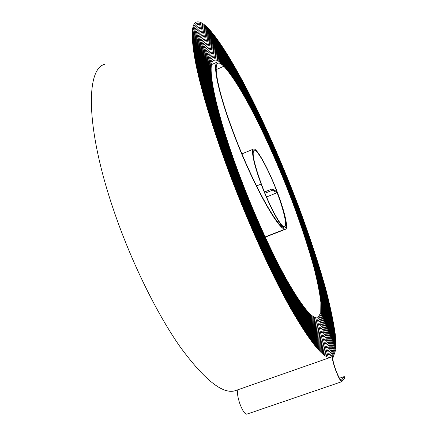 <?xml version="1.0" encoding="UTF-8"?>
<svg xmlns="http://www.w3.org/2000/svg" width="436" height="436" viewBox="0 0 436 436"><rect width="100%" height="100%" fill="white"/><g stroke="black" fill="none" stroke-linecap="round" stroke-linejoin="round"><path stroke-width="0.65" d="M335.933 370.349C338.391 376.671 340.178 379.99 341.301 380.317L344.266 376.562L344.756 377.876L341.791 381.691C340.532 381.326 338.527 377.609 335.775 370.524C332.957 362.648 331.872 357.918 332.505 356.337L330.722 357.291C323.774 359.128 310.127 342.315 289.782 306.851C269.846 271.099 245.261 216.479 226.164 164.514C210.762 122.053 200.473 87.658 195.306 61.329C190.843 36.689 191.273 23.577 196.592 22.007C199.977 21.119 204.609 24.029 210.495 30.743C235.113 59.628 270.958 133.885 297.505 203.721C308.971 234.268 318.438 262.913 325.905 289.657C330.308 306.606 333.436 321.501 335.289 334.347L335.84 349.416L333.011 357.683C332.45 359.106 333.42 363.33 335.933 370.349M236.541 390.242L235.091 390.749C222.72 394.46 204.468 379.92 180.34 347.132C156.982 313.953 131.285 261.9 113.981 211.117C85.532 128.369 85.805 69.079 104.487 64.381M226.589 164.743C195.551 80.682 186.319 24.323 197.23 23.342C200.565 22.465 205.138 25.321 210.937 31.921C235.32 60.451 270.947 134.223 297.33 203.628C308.721 233.979 318.122 262.434 325.529 288.981C329.894 305.8 332.99 320.569 334.815 333.295L335.339 348.201L332.505 356.337L335.339 348.201L334.815 333.295C332.99 320.569 329.894 305.8 325.529 288.981C318.122 262.434 308.721 233.979 297.33 203.628C270.947 134.223 235.32 60.451 210.937 31.921C205.138 25.321 200.565 22.459 197.23 23.342C186.319 24.318 195.551 80.682 226.589 164.743C245.523 216.261 269.889 270.396 289.662 305.859C309.838 341.039 323.376 357.722 330.27 355.901C323.376 357.722 309.838 341.039 289.662 305.859C269.889 270.396 245.528 216.261 226.589 164.743M227.014 164.977C196.233 81.625 187.033 25.648 197.868 24.672C201.154 23.806 205.661 26.612 211.378 33.098C235.533 61.274 270.941 134.561 297.15 203.53C308.475 233.696 317.806 261.954 325.152 288.305C329.48 304.993 332.543 319.637 334.341 332.237L334.837 346.985L332.003 354.997L330.27 355.901L332.003 354.997L334.837 346.985L334.341 332.237C332.543 319.637 329.48 304.993 325.152 288.305C317.806 261.949 308.475 233.696 297.15 203.53C270.941 134.561 235.533 61.274 211.378 33.098C205.661 26.612 201.154 23.806 197.868 24.672C187.033 25.648 196.233 81.625 227.014 164.977C245.79 216.043 269.939 269.699 289.542 304.868C309.549 339.764 322.972 356.316 329.823 354.523C322.972 356.316 309.549 339.764 289.542 304.868C269.939 269.699 245.79 216.043 227.014 164.977M227.439 165.206C196.914 82.562 187.753 26.978 198.5 26.002C201.743 25.146 206.184 27.904 211.82 34.27C235.74 62.097 270.936 134.904 296.976 203.432C308.225 233.407 317.49 261.469 324.776 287.624C329.06 304.181 332.09 318.705 333.867 331.186L334.336 345.764L331.502 353.651L329.823 354.523L331.502 353.651L334.336 345.764L333.867 331.186C332.09 318.705 329.06 304.181 324.776 287.624C317.49 261.469 308.225 233.407 296.976 203.432C270.936 134.904 235.74 62.103 211.82 34.27C206.184 27.904 201.743 25.146 198.5 26.002C187.753 26.972 196.914 82.562 227.439 165.206C246.051 215.825 269.982 269.001 289.417 303.876C309.26 338.494 322.575 354.909 329.371 353.138C322.575 354.909 309.26 338.489 289.417 303.876C269.982 269.001 246.051 215.825 227.439 165.206M227.859 165.435C197.59 83.499 188.466 28.302 199.138 27.332C202.331 26.487 206.708 29.19 212.261 35.447C235.947 62.926 270.925 135.242 296.796 203.34C307.974 233.118 317.174 260.984 324.395 286.942C328.646 303.374 331.643 317.768 333.387 330.128L333.834 344.549L330.995 352.31L329.371 353.138L330.995 352.31L333.834 344.549L333.387 330.128C331.643 317.768 328.646 303.374 324.395 286.942C317.168 260.984 307.974 233.118 296.796 203.34C270.925 135.242 235.947 62.926 212.261 35.447C206.708 29.19 202.331 26.487 199.138 27.332C188.466 28.302 197.59 83.499 227.859 165.435C246.313 215.607 270.026 268.309 289.297 302.889C308.966 337.219 322.177 353.509 328.918 351.759C322.177 353.509 308.966 337.219 289.297 302.889C270.026 268.309 246.313 215.607 227.859 165.435M228.279 165.664C198.266 84.437 189.175 29.626 199.77 28.662C202.92 27.828 207.231 30.482 212.703 36.629C236.159 63.76 270.92 135.585 296.622 203.241C307.718 232.824 316.852 260.499 324.019 286.261C328.226 302.562 331.197 316.83 332.913 329.071L333.333 343.328L330.493 350.964L328.918 351.759L330.493 350.964L333.333 343.328L332.913 329.071C331.191 316.83 328.226 302.562 324.019 286.261C316.852 260.499 307.718 232.824 296.622 203.241C270.92 135.585 236.159 63.76 212.703 36.629C207.231 30.482 202.92 27.828 199.77 28.662C189.175 29.626 198.266 84.437 228.279 165.664C246.569 215.389 270.069 267.611 289.172 301.903C308.677 335.954 321.773 352.108 328.466 350.381C321.773 352.108 308.677 335.954 289.172 301.903C270.069 267.611 246.569 215.389 228.279 165.664M228.698 165.893C198.936 85.374 189.889 30.945 200.397 29.991C203.503 29.163 207.754 31.768 213.144 37.807C236.372 64.593 270.909 135.928 296.442 203.149C307.467 232.535 316.531 260.014 323.637 285.58C327.812 301.75 330.744 315.893 332.439 328.014L332.832 342.107L329.992 349.623L328.466 350.381L329.992 349.623L332.832 342.107L332.439 328.014C330.744 315.893 327.807 301.75 323.637 285.58C316.531 260.014 307.467 232.535 296.442 203.149C270.909 135.928 236.372 64.593 213.144 37.807C207.754 31.768 203.503 29.163 200.397 29.991C189.889 30.945 198.936 85.374 228.693 165.887C246.831 215.177 270.113 266.919 289.046 300.916C308.388 334.685 321.376 350.713 328.019 349.002C321.376 350.713 308.388 334.685 289.046 300.916C270.113 266.919 246.831 215.177 228.698 165.893M229.113 166.116C199.606 86.306 190.597 32.269 201.029 31.316C204.092 30.498 208.277 33.054 213.585 38.984C236.585 65.427 270.903 136.272 296.262 203.051C307.217 232.246 316.209 259.524 323.256 284.893C327.392 300.933 330.292 314.95 331.96 326.951L332.33 340.892L329.491 348.282L328.014 349.002L329.491 348.282L332.33 340.892L331.96 326.951C330.292 314.95 327.392 300.933 323.256 284.893C316.209 259.524 307.217 232.246 296.262 203.051C270.903 136.272 236.585 65.427 213.585 38.984C208.277 33.054 204.092 30.498 201.029 31.316C190.597 32.269 199.606 86.306 229.113 166.116C247.087 214.959 270.151 266.227 288.926 299.935C308.094 333.42 320.972 349.318 327.567 347.628C320.972 349.318 308.094 333.42 288.926 299.935C270.151 266.227 247.087 214.959 229.113 166.116M229.527 166.339C200.277 87.233 191.306 33.588 201.655 32.64C204.675 31.833 208.795 34.34 214.027 40.167C236.797 66.267 270.892 136.621 296.082 202.953C306.96 231.952 315.887 259.038 322.874 284.212C326.973 300.115 329.839 314.013 331.485 325.894L331.829 339.671L328.984 346.942L327.567 347.628L328.984 346.942L331.829 339.671L331.485 325.894C329.839 314.013 326.973 300.115 322.874 284.212C315.887 259.038 306.96 231.952 296.082 202.953C270.892 136.621 236.797 66.267 214.027 40.167C208.795 34.34 204.675 31.833 201.655 32.64C191.306 33.588 200.277 87.233 229.527 166.339C247.337 214.741 270.195 265.535 288.801 298.954C307.8 332.156 320.574 347.923 327.114 346.255C320.574 347.923 307.8 332.156 288.801 298.954C270.195 265.535 247.337 214.741 229.527 166.339M229.935 166.563C200.942 88.165 192.014 34.907 202.282 33.964C205.252 33.169 209.318 35.627 214.468 41.344C237.01 67.106 270.887 136.964 295.902 202.854C306.704 231.658 315.566 258.548 322.493 283.525C326.548 299.298 329.387 313.07 331.006 324.831L331.327 338.45L328.482 345.601L327.114 346.255L328.482 345.601L331.327 338.45L331.006 324.831C329.387 313.07 326.548 299.298 322.493 283.525C315.566 258.548 306.704 231.658 295.902 202.854C270.887 136.964 237.01 67.106 214.468 41.344C209.318 35.627 205.252 33.169 202.277 33.964C192.009 34.907 200.942 88.165 229.935 166.563C247.594 214.523 270.233 264.843 288.67 297.973C307.511 330.897 320.171 346.533 326.662 344.881C320.171 346.533 307.511 330.897 288.67 297.973C270.233 264.843 247.594 214.523 229.935 166.563M230.35 166.786C201.606 89.091 192.717 36.226 202.904 35.289C205.836 34.498 209.841 36.913 214.91 42.526C237.222 67.945 270.876 137.313 295.722 202.756C306.448 231.363 315.244 258.058 322.106 282.833C326.128 298.48 328.935 312.127 330.526 323.768L330.82 337.23L327.981 344.266L326.662 344.881L327.981 344.266L330.82 337.23L330.526 323.768C328.935 312.127 326.128 298.48 322.106 282.833C315.244 258.058 306.448 231.363 295.722 202.756C270.876 137.313 237.222 67.945 214.91 42.526C209.841 36.913 205.836 34.498 202.904 35.289C192.717 36.226 201.606 89.091 230.35 166.786C247.844 214.305 270.271 264.151 288.545 296.992C307.217 329.632 319.768 345.143 326.21 343.514C319.768 345.143 307.217 329.632 288.545 296.992C270.271 264.151 247.844 214.305 230.35 166.786M230.758 167.01C202.271 90.012 193.421 37.54 203.525 36.608C206.419 35.834 210.359 38.199 215.357 43.704C237.44 68.79 270.87 137.662 295.543 202.658C306.192 231.069 314.923 257.562 321.724 282.147C325.708 297.663 328.482 311.179 330.047 322.705L330.319 336.009L327.48 342.925L326.21 343.514L327.48 342.925L330.319 336.009L330.047 322.705C328.482 311.179 325.708 297.663 321.724 282.147C314.923 257.562 306.192 231.069 295.543 202.658C270.87 137.662 237.44 68.795 215.357 43.704C210.359 38.199 206.419 35.834 203.525 36.608C193.421 37.54 202.271 90.012 230.758 167.01C248.095 214.087 270.309 263.464 288.419 296.017C306.922 328.379 319.37 343.753 325.752 342.146C319.37 343.753 306.922 328.379 288.419 296.011C270.309 263.464 248.095 214.087 230.758 167.01M231.162 167.233C202.931 90.939 194.124 38.858 204.146 37.932C206.996 37.164 210.877 39.48 215.798 44.886C237.658 69.64 270.86 138.01 295.363 202.56C305.936 230.775 314.596 257.071 321.337 281.454C325.283 296.84 328.025 310.236 329.567 321.643L329.818 334.788L326.978 341.59L325.752 342.146L326.978 341.59L329.818 334.788L329.567 321.643C328.025 310.236 325.283 296.84 321.337 281.454C314.596 257.071 305.936 230.775 295.363 202.56C270.86 138.01 237.658 69.64 215.798 44.886C210.877 39.48 206.996 37.164 204.146 37.927C194.124 38.853 202.931 90.939 231.162 167.233C248.346 213.869 270.347 262.777 288.289 295.036C306.628 327.12 318.967 342.369 325.3 340.778C318.967 342.364 306.628 327.12 288.289 295.036C270.347 262.777 248.346 213.869 231.162 167.233M231.571 167.451C203.59 91.86 194.827 40.172 204.767 39.245C207.574 38.488 211.4 40.766 216.24 46.069C237.871 70.49 270.854 138.359 295.183 202.462C305.68 230.475 314.269 256.575 320.951 280.762C324.858 296.017 327.572 309.288 329.087 320.58L329.316 333.567L326.477 340.254L325.3 340.778L326.477 340.254L329.316 333.567L329.087 320.58C327.572 309.288 324.858 296.017 320.951 280.762C314.269 256.575 305.68 230.475 295.183 202.462C270.854 138.359 237.871 70.49 216.24 46.069C211.4 40.766 207.574 38.488 204.767 39.245C194.827 40.172 203.59 91.86 231.571 167.451C248.591 213.651 270.38 262.091 288.163 294.066C306.334 325.866 318.563 340.979 324.847 339.415L324.847 339.41C318.563 340.979 306.334 325.866 288.163 294.06C270.38 262.091 248.591 213.651 231.571 167.451M264.478 192.014L272.037 188.968L276.915 191.638C284.136 210.441 288.092 227.369 285.04 227.968C282.059 229.718 269.884 207.738 261.148 184.063C253.872 164.71 250.727 149.428 253.572 149.036C257.011 147.635 269.192 170.334 277.601 192.963C284.773 211.885 288.605 228.622 285.526 229.243L284.866 229.211C277.296 228.769 250.673 180.112 232.23 129.906C217.657 90.884 212.212 62.697 217.657 61.896C219.03 61.503 220.932 62.561 223.363 65.073C241.462 84.426 270.712 144.114 292.202 200.854C301.461 225.608 308.95 248.487 314.672 269.486C317.98 282.648 320.209 293.951 321.354 303.402L321.261 313.996L318.503 318.967L318.013 319.13C312.498 320.411 301.875 307.233 286.152 279.601C270.8 251.915 252.128 210.37 237.451 170.65C213.242 105.447 205.182 59.748 213.907 58.898C216.131 58.282 219.134 59.945 222.916 63.879C241.228 83.538 270.723 143.744 292.393 200.958C301.728 225.919 309.293 249 315.07 270.2C318.416 283.493 320.673 294.921 321.839 304.486L321.763 315.223L318.999 320.291L318.471 320.471C312.901 321.768 302.175 308.465 286.294 280.555C270.778 252.586 251.904 210.593 237.07 170.443C212.61 104.553 204.5 58.446 213.308 57.59C215.564 56.969 218.616 58.669 222.469 62.686C240.999 82.649 270.734 143.379 292.578 201.056C302.001 226.23 309.631 249.517 315.468 270.914C318.852 284.337 321.136 295.886 322.324 305.565L322.269 316.443L319.495 321.615L318.929 321.812C313.31 323.13 302.475 309.696 286.43 281.514C270.756 253.256 251.676 210.811 236.688 170.236C211.978 103.659 203.814 57.149 212.708 56.288C215.003 55.655 218.104 57.394 222.022 61.498C240.77 81.766 270.74 143.013 292.769 201.16C302.268 226.54 309.963 250.03 315.866 271.628C319.288 285.182 321.599 296.851 322.814 306.644L322.771 317.67L319.991 322.94L319.386 323.158C313.713 324.493 302.775 310.933 286.566 282.474C270.734 253.932 251.447 211.029 236.307 170.029C211.346 102.76 203.132 55.852 212.103 54.985C214.436 54.342 217.591 56.119 221.575 60.31C240.541 80.883 270.751 142.648 292.959 201.263C302.535 226.845 310.301 250.537 316.264 272.337C319.719 286.021 322.062 297.815 323.299 307.723L323.278 318.896L320.487 324.27L319.844 324.504C314.122 325.861 303.075 312.171 286.703 283.427C270.707 254.608 251.212 211.247 235.92 169.817C210.708 101.866 202.446 54.549 211.498 53.677C213.869 53.029 217.079 54.838 221.128 59.116C240.318 80.001 270.756 142.283 293.145 201.367C302.802 227.156 310.639 251.049 316.656 273.05C320.155 286.866 322.526 298.78 323.785 308.797L323.779 320.122L320.989 325.599L320.297 325.85C314.525 327.229 303.374 313.408 286.839 284.392C270.685 255.283 250.983 211.465 235.533 169.609C210.07 100.961 201.759 53.247 210.893 52.374C213.302 51.71 216.567 53.563 220.687 57.928C240.089 79.129 270.767 141.923 293.335 201.465C303.064 227.461 310.972 251.556 317.054 273.759C320.585 287.706 322.989 299.745 324.27 309.876L324.286 321.343L321.485 326.924L320.754 327.202C314.928 328.597 303.669 314.645 286.975 285.351C270.658 255.959 250.749 211.683 235.14 169.397C209.433 100.062 201.072 51.944 210.288 51.067C212.735 50.396 216.049 52.287 220.24 56.74C239.865 78.251 270.778 141.564 293.521 201.568C303.331 227.766 311.304 252.068 317.446 274.462C321.016 288.539 323.452 300.704 324.749 310.95L324.787 322.569L321.986 328.253L321.212 328.553C315.337 329.965 303.968 315.887 287.106 286.316C270.631 256.635 250.515 211.901 234.753 169.184C208.79 99.157 200.386 50.641 209.683 49.759C212.163 49.077 215.537 51.007 219.793 55.552C239.642 77.379 270.783 141.199 293.706 201.666C303.592 228.072 311.636 252.569 317.839 275.171C321.446 289.379 323.91 301.663 325.234 312.023L325.289 323.79L322.482 329.583L321.664 329.905C315.74 331.338 304.268 317.125 287.242 287.275C270.603 257.311 250.28 212.119 234.361 168.972C208.146 98.253 199.693 49.333 209.073 48.445C211.591 47.758 215.019 49.731 219.352 54.364C239.419 76.507 270.794 140.844 293.891 201.77C303.859 228.377 311.969 253.076 318.231 275.874C321.877 290.213 324.373 302.622 325.719 313.097L325.796 325.016L322.978 330.919L322.122 331.256C316.144 332.706 304.562 318.373 287.373 288.245C270.571 257.992 250.041 212.343 233.969 168.754C207.498 97.342 199.001 48.031 208.463 47.137C211.024 46.439 214.501 48.451 218.905 53.176C239.195 75.641 270.8 140.485 294.077 201.868C304.121 228.677 312.301 253.578 318.623 276.577C322.302 291.046 324.831 303.576 326.204 314.165L326.297 326.237L323.479 332.248L322.575 332.613C316.547 334.085 304.857 319.615 287.509 289.21C270.543 258.673 249.806 212.561 233.571 168.541C206.855 96.432 198.309 46.723 207.847 45.824C210.452 45.115 213.989 47.17 218.458 51.993C238.972 74.779 270.81 140.125 294.262 201.966C304.383 228.982 312.634 254.084 319.01 277.28C322.733 291.88 325.289 304.53 326.684 315.239L326.804 327.458L323.981 333.578L323.032 333.971C316.95 335.458 305.156 320.863 287.64 290.18C270.511 259.355 249.566 212.779 233.173 168.323C206.206 95.522 197.617 45.415 207.236 44.51C209.874 43.791 213.471 45.889 218.016 50.805C238.748 73.913 270.821 139.771 294.447 202.07C304.644 229.282 312.961 254.586 319.403 277.977C323.158 292.709 325.747 305.483 327.163 316.307L327.305 328.684L324.477 334.913L323.485 335.328C317.353 336.837 305.451 322.111 287.771 291.144C270.484 260.036 249.321 212.997 232.775 168.111C205.552 94.607 196.919 44.107 206.62 43.197C209.302 42.472 212.953 44.608 217.569 49.622C238.53 73.057 270.827 139.416 294.632 202.168C304.906 229.581 313.288 255.082 319.79 278.675C323.583 293.537 326.204 306.437 327.649 317.375L327.807 329.905L324.978 336.249L323.943 336.69C317.757 338.216 305.745 323.359 287.902 292.115C270.451 260.723 249.081 213.215 232.377 167.893C204.898 93.696 196.222 42.793 206.005 41.883C208.73 41.142 212.436 43.328 217.128 48.44C238.312 72.196 270.838 139.062 294.818 202.266C305.162 229.881 313.62 255.583 320.177 279.372C324.013 294.365 326.662 307.391 328.128 318.443L328.308 331.126L325.479 337.584L324.395 338.047C318.16 339.6 306.039 324.613 288.033 293.09C270.413 261.404 248.836 213.433 231.974 167.675C204.244 92.775 195.524 41.485 205.389 40.564C208.152 39.818 211.918 42.047 216.687 47.252C238.089 71.341 270.843 138.713 294.998 202.364C305.423 230.181 313.947 256.079 320.569 280.065C324.438 295.188 327.114 308.339 328.608 319.512L328.815 332.346L325.981 338.919L324.847 339.415M266.543 196.958L277.132 192.707C283.858 210.468 287.433 226.12 284.555 226.698C281.667 228.382 269.884 207.111 261.437 184.221C254.095 163.74 251.648 152.436 254.095 150.3C257.42 148.938 269.219 170.901 277.367 192.832C284.316 211.177 288.022 227.369 285.04 227.968L284.392 227.93C276.893 227.401 250.722 179.512 232.59 130.173C218.24 91.762 212.861 63.967 218.229 63.171C219.57 62.789 221.434 63.82 223.81 66.267C241.691 85.32 270.707 144.485 292.011 200.751C301.189 225.298 308.612 247.97 314.274 268.767C317.544 281.798 319.741 292.981 320.863 302.322L320.754 312.77L318.008 317.642L317.555 317.79C312.089 319.054 301.576 306.007 286.016 278.648C270.821 251.245 252.351 210.152 237.833 170.858C213.874 106.34 205.863 61.04 214.507 60.195C216.692 59.59 219.64 61.214 223.363 65.073C241.462 84.426 270.712 144.114 292.202 200.854C301.461 225.608 308.95 248.487 314.672 269.486C317.98 282.648 320.209 293.951 321.354 303.402L321.261 313.996L318.503 318.967L318.013 319.13C312.498 320.411 301.875 307.233 286.152 279.601C270.8 251.915 252.128 210.37 237.451 170.65C213.242 105.447 205.182 59.748 213.907 58.893C216.131 58.282 219.134 59.945 222.916 63.879C241.228 83.538 270.723 143.744 292.393 200.958C301.728 225.919 309.293 249 315.07 270.2C318.416 283.493 320.673 294.921 321.839 304.481L321.763 315.217L318.999 320.291L318.471 320.471C312.901 321.768 302.175 308.465 286.294 280.555C270.778 252.586 251.904 210.593 237.07 170.443C212.61 104.553 204.5 58.451 213.308 57.596C215.564 56.969 218.621 58.669 222.469 62.691C240.999 82.649 270.734 143.379 292.578 201.056C302.001 226.23 309.631 249.517 315.468 270.914C318.852 284.337 321.136 295.886 322.324 305.565L322.269 316.443L319.495 321.615L318.929 321.812C313.31 323.13 302.475 309.696 286.43 281.514C270.756 253.256 251.676 210.811 236.688 170.236C211.978 103.659 203.814 57.149 212.708 56.288C215.003 55.655 218.104 57.394 222.022 61.498C240.77 81.766 270.74 143.013 292.769 201.16C302.268 226.54 309.963 250.03 315.866 271.628C319.288 285.182 321.599 296.851 322.814 306.644L322.771 317.67L319.991 322.94L319.386 323.158C313.713 324.493 302.775 310.933 286.566 282.468C270.734 253.932 251.447 211.029 236.307 170.029C211.346 102.76 203.132 55.852 212.103 54.985C214.436 54.342 217.591 56.119 221.575 60.31C240.541 80.883 270.751 142.648 292.959 201.263C302.535 226.845 310.301 250.537 316.264 272.337C319.719 286.021 322.062 297.815 323.299 307.718L323.278 318.896L320.487 324.27L319.844 324.504C314.122 325.861 303.075 312.171 286.703 283.427C270.707 254.608 251.212 211.247 235.92 169.817C210.708 101.866 202.446 54.549 211.498 53.677C213.869 53.029 217.079 54.838 221.128 59.116C240.318 80.006 270.756 142.283 293.145 201.367C302.802 227.156 310.639 251.049 316.656 273.05C320.155 286.866 322.526 298.78 323.785 308.797L323.779 320.117L320.989 325.599L320.297 325.85C314.525 327.229 303.374 313.408 286.839 284.386C270.685 255.283 250.983 211.465 235.533 169.609C210.07 100.961 201.759 53.247 210.893 52.374C213.302 51.71 216.567 53.563 220.687 57.928C240.089 79.129 270.767 141.923 293.335 201.465C303.064 227.461 310.972 251.556 317.054 273.759C320.585 287.706 322.989 299.745 324.27 309.876L324.286 321.343L321.485 326.924L320.754 327.202C314.928 328.597 303.669 314.645 286.975 285.351C270.658 255.959 250.749 211.683 235.14 169.397C209.433 100.062 201.072 51.944 210.288 51.067C212.735 50.396 216.049 52.287 220.24 56.74C239.865 78.251 270.778 141.564 293.521 201.568C303.331 227.766 311.304 252.063 317.446 274.462C321.016 288.539 323.452 300.704 324.749 310.95L324.787 322.569L321.981 328.253L321.212 328.553C315.337 329.965 303.968 315.882 287.106 286.31C270.631 256.635 250.515 211.901 234.753 169.184C208.79 99.157 200.386 50.641 209.678 49.759C212.163 49.077 215.537 51.007 219.793 55.552C239.642 77.379 270.783 141.199 293.706 201.666C303.592 228.072 311.636 252.569 317.839 275.171C321.446 289.379 323.91 301.663 325.234 312.023L325.289 323.79L322.482 329.583L321.664 329.905C315.74 331.333 304.268 317.125 287.242 287.275C270.603 257.311 250.28 212.119 234.361 168.972C208.146 98.253 199.693 49.333 209.073 48.445C211.591 47.758 215.019 49.731 219.352 54.364C239.419 76.507 270.794 140.844 293.891 201.77C303.859 228.377 311.969 253.076 318.231 275.874C321.877 290.213 324.373 302.622 325.719 313.097L325.796 325.016L322.978 330.919L322.122 331.256C316.144 332.706 304.562 318.373 287.373 288.24C270.571 257.992 250.041 212.337 233.969 168.754C207.498 97.342 199.001 48.031 208.463 47.137C211.024 46.439 214.501 48.451 218.905 53.176C239.195 75.641 270.8 140.485 294.077 201.868C304.121 228.677 312.301 253.578 318.623 276.577C322.302 291.046 324.831 303.576 326.199 314.165L326.297 326.237L323.479 332.248L322.575 332.613C316.547 334.085 304.857 319.615 287.509 289.21C270.543 258.673 249.806 212.561 233.571 168.541C206.855 96.432 198.309 46.723 207.847 45.824C210.452 45.115 213.989 47.17 218.458 51.993C238.972 74.779 270.81 140.125 294.262 201.966C304.383 228.982 312.634 254.084 319.01 277.274C322.733 291.88 325.289 304.53 326.684 315.239L326.804 327.458L323.981 333.578L323.032 333.971C316.95 335.458 305.156 320.863 287.64 290.174C270.511 259.355 249.566 212.779 233.173 168.323C206.206 95.522 197.617 45.415 207.236 44.51C209.874 43.791 213.471 45.889 218.016 50.805C238.748 73.913 270.821 139.771 294.447 202.07C304.644 229.282 312.961 254.586 319.403 277.977C323.158 292.709 325.747 305.483 327.163 316.307L327.305 328.684L324.477 334.913L323.485 335.328C317.353 336.837 305.451 322.111 287.771 291.144C270.484 260.036 249.321 212.997 232.775 168.111C205.552 94.607 196.919 44.107 206.62 43.197C209.302 42.466 212.953 44.608 217.569 49.622C238.53 73.057 270.827 139.416 294.632 202.168C304.906 229.581 313.288 255.082 319.79 278.675C323.583 293.537 326.204 306.437 327.649 317.375L327.807 329.905L324.978 336.249L323.943 336.685C317.757 338.216 305.745 323.359 287.902 292.115C270.451 260.723 249.081 213.215 232.377 167.893C204.898 93.696 196.222 42.793 206.005 41.883C208.73 41.142 212.436 43.328 217.128 48.44C238.312 72.196 270.838 139.062 294.818 202.266C305.162 229.881 313.62 255.583 320.177 279.372C324.008 294.365 326.662 307.391 328.128 318.443L328.308 331.126L325.479 337.584L324.395 338.047C318.16 339.6 306.039 324.613 288.033 293.09C270.413 261.404 248.836 213.433 231.974 167.675C204.244 92.775 195.524 41.48 205.389 40.564C208.152 39.818 211.918 42.047 216.687 47.252C238.089 71.341 270.843 138.713 294.998 202.364C305.423 230.181 313.947 256.079 320.564 280.065C324.433 295.188 327.114 308.339 328.608 319.512L328.815 332.346L325.981 338.919L324.847 339.41M237.985 389.735C236.982 392.258 237.598 396.913 239.833 403.692C242.454 410.608 244.781 414.102 246.82 414.173L246.918 414.14M264.974 193.23L272.5 190.2L277.132 192.707M272.037 188.968L272.5 190.2M339.459 378.214L344.266 376.562M341.165 380.312L341.453 380.214M317.713 317.746L318.008 317.642M256.526 185.938L261.148 184.063M216.196 69.646L223.81 66.267M265.121 236.917L284.866 229.211M211.629 64.583L217.308 62.048M241.964 153.875L253.398 149.112M246.82 414.173L341.791 381.691M213.951 60.446L214.507 60.195M217.886 63.324L218.229 63.171M265.235 237.168L285.526 229.243M235.091 390.749L330.722 357.291"/></g></svg>
